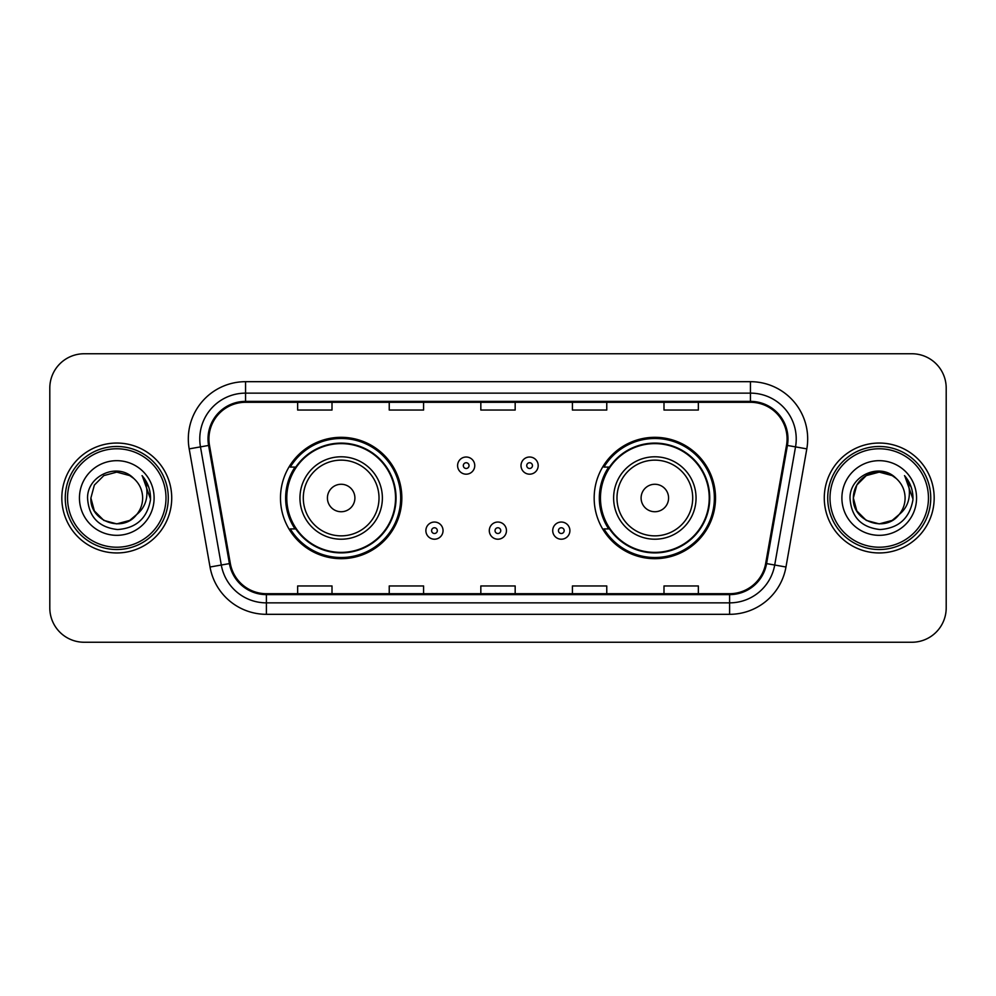 <?xml version="1.0" encoding="UTF-8"?>
<svg xmlns="http://www.w3.org/2000/svg" width="996" height="996" viewBox="0 0 996 996"><rect width="100%" height="100%" fill="white"/><g stroke="black" fill="none" stroke-linecap="round" stroke-linejoin="round"><path stroke-width="1.49" d="M594.164 498A60.681 60.681 0 0 0 654.845 558.681A60.681 60.681 0 0 0 715.514 498A60.681 60.681 0 0 0 654.845 437.319A60.681 60.681 0 0 0 594.164 498M280.486 498A60.681 60.681 0 0 0 341.155 558.681A60.681 60.681 0 0 0 401.836 498A60.681 60.681 0 0 0 341.155 437.319A60.681 60.681 0 0 0 280.486 498M295.04 528.913A55.527 55.527 0 0 1 295.04 467.087M608.718 528.913A55.527 55.527 0 0 1 608.718 467.087M49.8 388.091L49.8 607.909A34.35 34.35 0 0 0 84.15 642.246L911.85 642.246A34.35 34.35 0 0 0 946.2 607.909L946.2 388.091A34.35 34.35 0 0 0 911.85 353.754L84.15 353.754A34.35 34.35 0 0 0 49.8 388.091L49.8 607.909M61.827 498A54.954 54.954 0 0 0 116.769 552.954A54.954 54.954 0 0 0 171.723 498A54.954 54.954 0 0 0 116.769 443.046A54.954 54.954 0 0 0 61.827 498A54.954 54.954 0 0 0 116.769 552.954A54.954 54.954 0 0 0 171.723 498A54.954 54.954 0 0 0 116.769 443.046A54.954 54.954 0 0 0 61.827 498M824.277 498A54.954 54.954 0 0 0 879.231 552.954A54.954 54.954 0 0 0 934.173 498A54.954 54.954 0 0 0 879.231 443.046A54.954 54.954 0 0 0 824.277 498A54.954 54.954 0 0 0 879.231 552.954A54.954 54.954 0 0 0 934.173 498A54.954 54.954 0 0 0 879.231 443.046A54.954 54.954 0 0 0 824.277 498M208.936 438.925A36.64 36.64 0 0 1 245.564 402.297L750.436 402.297A36.64 36.64 0 0 1 786.516 445.287L765.675 563.437A36.64 36.64 0 0 1 729.607 593.703L266.393 593.703A36.64 36.64 0 0 1 230.325 563.437L209.484 445.287A36.64 36.64 0 0 1 208.936 438.925M208.015 438.925A37.549 37.549 0 0 0 208.587 445.449L229.416 563.599A37.549 37.549 0 0 0 266.393 594.624L729.607 594.624A37.549 37.549 0 0 0 766.584 563.599L787.413 445.449A37.549 37.549 0 0 0 750.436 401.376L245.564 401.376A37.549 37.549 0 0 0 208.015 438.925M189.19 448.872A57.245 57.245 0 0 1 245.564 381.68L750.436 381.68A57.245 57.245 0 0 1 806.81 448.872L785.969 567.01A57.245 57.245 0 0 1 729.607 614.32L266.393 614.32A57.245 57.245 0 0 1 210.031 567.01L189.19 448.872L200.47 446.88A45.791 45.791 0 0 1 245.564 393.134L750.436 393.134A45.791 45.791 0 0 1 795.53 446.88L774.701 565.031A45.791 45.791 0 0 1 729.607 602.866L266.393 602.866A45.791 45.791 0 0 1 221.299 565.031L200.47 446.88A45.791 45.791 0 0 1 199.773 438.925M911.85 353.754L84.15 353.754M84.15 642.246L911.85 642.246M946.2 607.909L946.2 388.091M480.831 402.297L480.831 410.041L515.169 410.041L515.169 402.297M389.237 402.297L389.237 410.041L423.586 410.041L423.586 402.297M297.655 402.297L297.655 410.041L332.004 410.041L332.004 402.297M572.414 402.297L572.414 410.041L606.763 410.041L606.763 402.297M663.996 402.297L663.996 410.041L698.345 410.041L698.345 402.297M515.169 593.703L515.169 585.959L480.831 585.959L480.831 593.703M423.586 593.703L423.586 585.959L389.237 585.959L389.237 593.703M332.004 593.703L332.004 585.959L297.655 585.959L297.655 593.703M606.763 593.703L606.763 585.959L572.414 585.959L572.414 593.703M698.345 593.703L698.345 585.959L663.996 585.959L663.996 593.703M129.717 520.41A25.884 25.884 0 0 0 136.701 514.509L136.178 515.131C122.184 533.072 89.565 521.008 90.897 498L94.359 485.064L103.833 475.59M165.996 498A49.227 49.227 0 0 0 116.769 448.773A49.227 49.227 0 0 0 67.541 498A49.227 49.227 0 0 0 116.769 547.227A49.227 49.227 0 0 0 165.996 498M168.287 498A51.518 51.518 0 0 0 116.769 446.482A51.518 51.518 0 0 0 65.25 498A51.518 51.518 0 0 0 116.769 549.518A51.518 51.518 0 0 0 168.287 498M136.701 514.509L129.717 520.41L116.769 523.884L103.833 520.41L94.359 510.936L90.897 498L94.359 485.064L103.833 475.59L116.769 472.116L129.717 475.59L133.725 478.441C117.839 461.795 87.262 475.515 87.548 498C88.719 516.899 98.741 527.419 117.603 529.548C136.178 528.204 147.134 518.331 150.471 499.942L150.521 498C150.421 489.509 147.607 482.064 142.055 475.64C146.275 482.562 147.757 490.02 146.512 498C145.379 504.661 142.104 510.176 136.701 514.509L129.717 520.41L116.769 523.884L103.833 520.41L94.359 510.936L90.897 498L94.359 510.936L103.833 520.41L116.769 523.884L129.717 520.41L136.701 514.521C140.61 509.703 142.59 504.2 142.652 498C142.503 490.194 139.527 483.67 133.725 478.441M130.924 519.663L136.166 515.131L130.974 519.638M79.443 498A37.325 37.325 0 0 0 116.769 535.325A37.325 37.325 0 0 0 154.106 498A37.325 37.325 0 0 0 116.769 460.675A37.325 37.325 0 0 0 79.443 498M142.304 475.926L150.508 498.984M142.055 475.64L148.79 487.33M354.9 498A13.732 13.732 0 0 0 341.155 484.268A13.732 13.732 0 0 0 327.423 498A13.732 13.732 0 0 0 341.155 511.732A13.732 13.732 0 0 0 354.9 498M382.377 498A41.21 41.21 0 0 0 341.155 456.791A41.21 41.21 0 0 0 299.945 498A41.21 41.21 0 0 0 341.155 539.21A41.21 41.21 0 0 0 382.377 498A41.21 41.21 0 0 1 341.155 539.21A41.21 41.21 0 0 1 299.945 498M395.537 498A54.382 54.382 0 0 0 341.155 443.618A54.382 54.382 0 0 0 286.773 498A54.382 54.382 0 0 0 341.155 552.382A54.382 54.382 0 0 0 395.537 498M400.691 498A59.536 59.536 0 0 1 290.284 528.913L295.8 528.913A54.892 54.892 0 0 0 396.047 498.137A54.892 54.892 0 0 0 295.8 467.087L290.284 467.087A59.536 59.536 0 0 1 400.691 498M668.577 498A13.732 13.732 0 0 0 654.845 484.268A13.732 13.732 0 0 0 641.1 498A13.732 13.732 0 0 0 654.845 511.732A13.732 13.732 0 0 0 668.577 498M696.055 498A41.21 41.21 0 0 0 654.845 456.791A41.21 41.21 0 0 0 613.623 498A41.21 41.21 0 0 0 654.845 539.21A41.21 41.21 0 0 0 696.055 498A41.21 41.21 0 0 1 654.845 539.21A41.21 41.21 0 0 1 613.623 498M709.227 498A54.382 54.382 0 0 0 654.845 443.618A54.382 54.382 0 0 0 600.464 498A54.382 54.382 0 0 0 654.845 552.382A54.382 54.382 0 0 0 709.227 498M714.369 498A59.536 59.536 0 0 1 603.962 528.913L609.477 528.913A54.892 54.892 0 0 0 709.737 498.137A54.892 54.892 0 0 0 609.477 467.087L603.962 467.087A59.536 59.536 0 0 1 714.369 498M892.167 520.41A25.884 25.884 0 0 0 899.151 514.509L892.167 520.41L879.231 523.884L866.283 520.41L856.809 510.936L853.348 498L856.809 485.064L866.283 475.59L879.231 472.116L892.167 475.59L896.176 478.441C880.302 461.795 849.725 475.515 850.011 498C851.182 516.899 861.191 527.419 880.066 529.548C898.641 528.204 909.597 518.331 912.921 499.942L912.983 498C912.884 489.509 910.058 482.064 904.505 475.64C908.726 482.562 910.22 490.02 908.962 498C907.829 504.661 904.555 510.176 899.151 514.509L898.629 515.131C884.635 533.072 852.016 521.008 853.348 498L856.809 510.936L866.283 520.41L879.231 523.884L892.167 520.41L899.151 514.509L893.35 519.688M928.459 498A49.227 49.227 0 0 0 879.231 448.773A49.227 49.227 0 0 0 830.004 498A49.227 49.227 0 0 0 879.231 547.227A49.227 49.227 0 0 0 928.459 498M930.75 498A51.518 51.518 0 0 0 879.231 446.482A51.518 51.518 0 0 0 827.713 498A51.518 51.518 0 0 0 879.231 549.518A51.518 51.518 0 0 0 930.75 498M899.151 514.509C903.061 509.703 905.04 504.2 905.103 498C904.953 490.194 901.978 483.67 896.176 478.441M841.894 498A37.325 37.325 0 0 0 879.231 535.325A37.325 37.325 0 0 0 916.557 498A37.325 37.325 0 0 0 879.231 460.675A37.325 37.325 0 0 0 841.894 498M892.167 475.59A25.884 25.884 0 0 0 853.348 498M904.754 475.926L912.959 498.984M904.505 475.64L911.24 487.33M474.756 465.605A8.591 8.591 0 0 1 466.178 474.183A8.591 8.591 0 0 1 457.587 465.605A8.591 8.591 0 0 1 466.178 457.015A8.591 8.591 0 0 1 474.756 465.605A8.591 8.591 0 0 0 466.178 457.015A8.591 8.591 0 0 0 457.587 465.605M538.189 465.605A8.591 8.591 0 0 1 529.598 474.183A8.591 8.591 0 0 1 521.008 465.605A8.591 8.591 0 0 1 529.598 457.015A8.591 8.591 0 0 1 538.189 465.605A8.591 8.591 0 0 0 529.598 457.015A8.591 8.591 0 0 0 521.008 465.605M425.877 530.631A8.591 8.591 0 0 1 434.468 522.041A8.591 8.591 0 0 1 443.046 530.631A8.591 8.591 0 0 1 434.468 539.21A8.591 8.591 0 0 1 425.877 530.631A8.591 8.591 0 0 0 434.468 539.21A8.591 8.591 0 0 0 443.046 530.631M489.297 530.631A8.591 8.591 0 0 1 497.888 522.041A8.591 8.591 0 0 1 506.466 530.631A8.591 8.591 0 0 1 497.888 539.21A8.591 8.591 0 0 1 489.297 530.631A8.591 8.591 0 0 0 497.888 539.21A8.591 8.591 0 0 0 506.466 530.631M552.718 530.631A8.591 8.591 0 0 1 561.308 522.041A8.591 8.591 0 0 1 569.899 530.631A8.591 8.591 0 0 1 561.308 539.21A8.591 8.591 0 0 1 552.718 530.631A8.591 8.591 0 0 0 561.308 539.21A8.591 8.591 0 0 0 569.899 530.631M750.436 381.68L750.436 401.376M200.47 446.88L208.587 445.449M266.393 614.32L266.393 594.624M729.607 594.624L729.607 614.32M766.584 563.599L785.969 567.01M210.031 567.01L229.416 563.599M787.413 445.449L806.81 448.872M245.564 381.68L245.564 401.376M379.015 498A37.86 37.86 0 0 0 341.155 460.14A37.86 37.86 0 0 0 303.294 498A37.86 37.86 0 0 0 341.155 535.86A37.86 37.86 0 0 0 379.015 498M692.706 498A37.86 37.86 0 0 0 654.845 460.14A37.86 37.86 0 0 0 616.985 498A37.86 37.86 0 0 0 654.845 535.86A37.86 37.86 0 0 0 692.706 498M463.314 465.605A2.864 2.864 0 0 0 466.178 468.469A2.864 2.864 0 0 0 469.041 465.605A2.864 2.864 0 0 0 466.178 462.742A2.864 2.864 0 0 0 463.314 465.605M526.735 465.605A2.864 2.864 0 0 0 529.598 468.469A2.864 2.864 0 0 0 532.462 465.605A2.864 2.864 0 0 0 529.598 462.742A2.864 2.864 0 0 0 526.735 465.605M437.319 530.631A2.864 2.864 0 0 0 434.468 527.768A2.864 2.864 0 0 0 431.604 530.631A2.864 2.864 0 0 0 434.468 533.495A2.864 2.864 0 0 0 437.319 530.631M500.751 530.631A2.864 2.864 0 0 0 497.888 527.768A2.864 2.864 0 0 0 495.024 530.631A2.864 2.864 0 0 0 497.888 533.495A2.864 2.864 0 0 0 500.751 530.631M564.172 530.631A2.864 2.864 0 0 0 561.308 527.768A2.864 2.864 0 0 0 558.445 530.631A2.864 2.864 0 0 0 561.308 533.495A2.864 2.864 0 0 0 564.172 530.631"/></g></svg>
